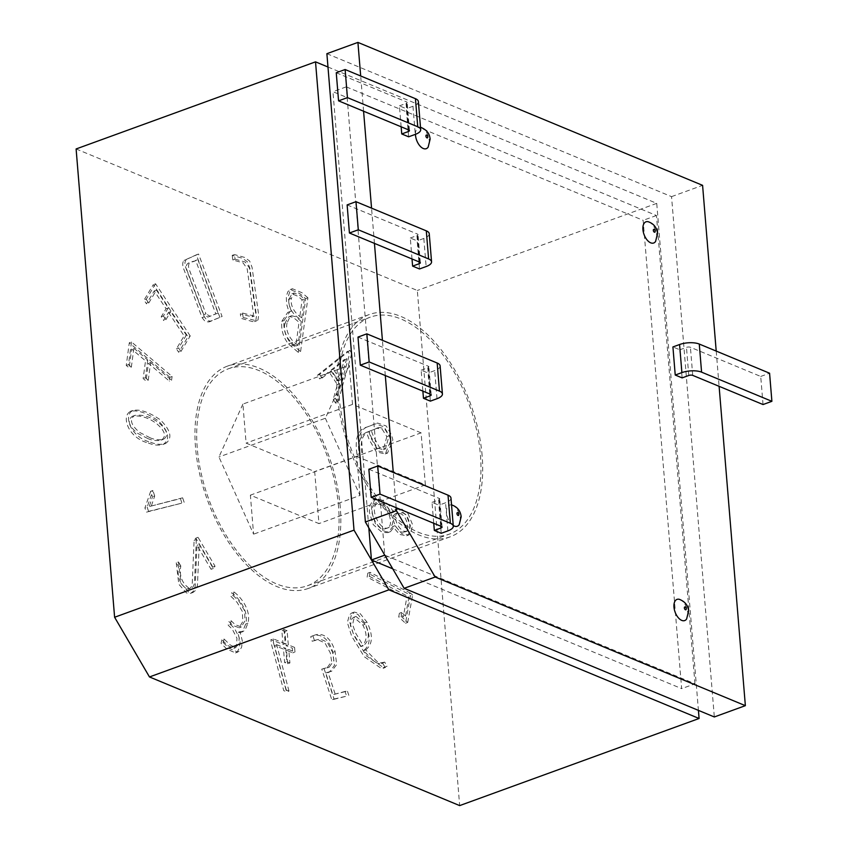 <?xml version="1.0" encoding="UTF-8"?>
<svg xmlns="http://www.w3.org/2000/svg" width="848" height="848" viewBox="0 0 848 848"><rect width="100%" height="100%" fill="white"/><g stroke="black" fill="none" stroke-linecap="round" stroke-linejoin="round"><path stroke-width="0.64" stroke-dasharray="4.24 3.18" d="M682.131 377.89L679.82 349.8L672.92 346.938M441.225 533.297L438.914 505.196L432.024 502.334L433.741 523.29M430.36 401.136L428.049 373.035L421.159 370.173L422.876 391.129M401.146 126.797L399.429 105.852L406.319 108.714L408.63 136.804M679.481 599.377A11.268 6.148 -110 0 1 687.76 612.839A11.268 6.148 -110 0 1 686.615 618.998M452.058 505.058A11.268 6.148 -110 0 1 460.347 518.52A11.268 6.148 -110 0 1 459.203 524.679M453.235 525.506A11.268 6.148 -110 0 1 446.557 512.807A11.268 6.148 -110 0 1 451.549 504.942M648.434 221.805A11.268 6.148 -110 0 1 656.723 235.267A11.268 6.148 -110 0 1 655.578 241.426M421.021 127.486A11.268 6.148 -110 0 1 429.311 140.948A11.268 6.148 -110 0 1 428.155 147.107M415.467 134.313A11.268 6.148 -110 0 1 420.502 127.37M396.175 507.708L393.281 472.463M385.31 375.547L382.416 340.302M374.445 243.387L371.551 208.142M363.58 111.215L360.686 75.97M716.21 351.083L719.104 386.328M412.011 258.958L410.294 238.012L417.184 240.874L419.495 268.964M150.668 491.289L144.934 507.92L146.344 512.171L181.938 503.118L180.423 498.613L149.216 506.563L152.481 496.769L150.668 491.289L152.884 490.483L147.149 507.115L144.934 507.92M176.257 562.775L178.801 584.23L186.486 592.964L190.758 593.335L193.333 591.226L195.231 586.201L196.99 545.349L211.078 569.294L212.837 567.058L195.835 538.141L194.097 540.42L192.295 582.438C192.083 586.456 190.705 588.671 188.171 589.095L186.783 588.978C179.691 583.901 176.956 576.492 178.599 566.75L176.257 562.775L178.472 561.97L181.016 583.424L188.701 592.158L192.973 592.529L195.549 590.42L197.446 585.396L199.206 544.543L196.99 545.349M199.206 544.543L213.293 568.489L215.053 566.241L198.05 537.335L196.312 539.614L194.521 581.622C194.298 585.65 192.92 587.865 190.387 588.289L186.783 588.978M221.837 639.805L221.084 643.42L226.904 649.091L235.426 652.886L237.387 651.646L239.433 647.83L240.101 641.618L237.758 632.438L240.482 632.587L242.963 630.7L245.676 624.033C249.036 612.192 240.079 598.911 231.695 592.731L230.942 596.345L237.037 602.281L242.316 611.397L242.835 621.499L239.094 627.721L232.977 625.517L228.918 621.563L228.176 625.177L232.257 629.163L236.963 638.194L236.613 645.031L233.794 648.275L227.773 645.593L221.837 639.805L224.063 639L223.31 642.614L221.084 643.42M287.705 663.761L286.518 650.331L292.761 652.833L292.359 648.201L286.115 645.699L284.864 631.506L281.801 630.276L283.052 644.469L270.947 639.615L271.307 643.674L283.751 690.664L286.783 691.873L274.413 645.476L283.465 649.102L284.652 662.532L287.705 663.761L289.921 662.956L288.744 649.526L286.518 650.331M345.125 691.639L332.882 694.692L325.759 673.005L329.353 672.114L334.472 665.383L332.851 652.335C327.922 635.216 317.459 633.021 310.707 636.721L312.181 641.226L317.915 639.795L324.943 642.911L330.328 652.96L331.61 661.376L327.158 667.779L321.752 669.136L331.844 699.833L346.609 696.144L345.125 691.639L347.341 690.834L332.882 694.692M384.897 666.994L382.448 662.913L379.045 663.634L374.583 662.097L363.538 650.681C370.629 644.989 371.021 635.724 364.714 622.888L357.909 614.376L351.92 612.871L349.482 614.768L347.351 622.506L351.634 636.127L364.269 656.734L381.42 668.5L387.112 666.189L384.663 662.108L382.448 662.913M335.66 403.171L349.567 354.082L347.68 351.189L317.375 375.314L319.76 378.908L328.96 371.784L337.398 384.632L333.211 399.429L335.66 403.171L337.886 402.365L351.793 353.277L349.567 354.082M340.271 507.305A118.275 64.586 70 0 0 227.444 366.135A118.275 64.586 70 0 0 207.188 499.366A118.275 64.586 70 0 0 308.333 588.427A118.275 64.586 70 0 0 340.271 507.305M76.108 148.962L417.322 290.482L459.669 805.6M169.876 377.265L129.288 342.783L126.246 365.446L129.129 367.894L131.652 349.058L145.527 360.845L143.153 378.558L146.036 381.006L148.411 363.294L169.367 381.102L169.876 377.265L172.091 376.459L131.504 341.977L129.288 342.783M168.529 312.424L184.143 335.903L176.405 348.825L178.716 352.302L188.012 336.751L153.34 284.589L144.033 300.139L146.503 303.86L154.241 290.928L166.06 308.704L161.215 316.792L163.685 320.512L168.529 312.424L170.745 311.619L186.359 335.098L184.143 335.903M219.876 317.3L196.323 254.845L184.058 260.421C182.373 262.244 182.299 265.191 183.836 269.251L202.078 317.618L205.131 321.487L208.502 321.954L222.091 316.495L198.538 254.04L196.323 254.845M232.204 255.365L232.85 259.986L243.079 262.859L247.181 268.731L253.478 314.078L252.153 316.919L240.323 313.845L240.949 318.318L252.545 321.572L254.517 321.646L255.778 320.756L256.488 315.954L249.842 268.127L247.415 261.831L242.401 258.227L232.204 255.365L234.419 254.559L235.066 259.181L232.85 259.986M298.369 352.429L305.704 298.613L299.726 293.514L290.27 289.581L287.801 291.786L286.317 296.471L286.624 304.019L289.02 312.053L287.726 312.414L281.812 321.36C281.038 329.872 283.264 337.419 288.511 344.023L298.369 352.429L300.584 351.623L307.919 297.807L305.704 298.613M357.05 454.623L359.605 453.638C357.824 442.444 360.124 435.342 366.506 432.321L369.219 439.677L376.268 451.836L385.278 453.966L390.652 440.695L389.306 435.681L384.049 426.82L375.357 423.852L367.089 427.021C357.898 429.385 354.549 438.586 357.05 454.623L359.605 453.638M377.148 499.991L372.94 499.822L369.336 507.104L369.474 512.68L373.226 524.594L380.943 531.399L383.731 532.523L388.14 532.629L392.783 526.513L399.556 534.441L406.627 535.756L408.535 534.463L410.4 525.622L405.938 514.704L398.889 509.362L394.85 509.309L391.151 513.157C388.183 506.426 383.508 502.048 377.148 499.991L379.363 499.186L375.155 499.016L371.551 506.298L371.689 511.874L375.441 523.788L383.158 530.583L385.946 531.717L390.366 531.823L394.998 525.707L392.783 526.513M399.376 613.252L398.719 616.952L405.503 623.238L410.411 595.858L408.397 593.982L367.831 573.153L367.12 577.096L406.754 597.713L403.309 616.899L399.376 613.252L401.592 612.447L400.934 616.146L398.719 616.952M148.358 443.027C153.615 445.2 158.555 445.677 163.176 444.447C170.512 439.264 168.805 431.314 158.057 420.587C146.439 412.69 137.249 409.637 130.465 411.428C121.041 416.071 127.974 437.907 148.358 443.027M338.543 506.585A115.455 63.049 70 0 0 228.409 368.785A115.455 63.049 70 0 0 197.234 447.977A115.455 63.049 70 0 0 307.368 585.777A115.455 63.049 70 0 0 338.543 506.585M242.899 404.093L218.943 456.987L253.584 534.176L250.383 495.147L318.965 523.598L314.693 471.562L246.1 443.122L242.899 404.093L349.302 365.371L325.356 418.265L218.943 456.987M327.985 67.013L656.734 203.361L698.423 710.37M392.741 568.817L681.654 688.64L643.155 220.342L332.957 91.701L368.816 527.859M694.957 683.795L656.458 215.509L346.26 86.856L384.759 555.143L694.957 683.795L681.654 688.64M346.26 86.856L332.957 91.701M656.458 215.509L643.155 220.342M326.883 53.689L671.552 196.641L714.323 716.963M671.552 196.641L702.589 185.341M656.734 203.361L417.322 290.482M482.141 455.673A118.275 64.586 70 0 0 369.325 314.513A118.275 64.586 70 0 0 349.069 447.744A118.275 64.586 70 0 0 450.203 536.805A118.275 64.586 70 0 0 482.141 455.673M339.105 396.355A115.455 63.049 70 0 0 449.239 534.155A115.455 63.049 70 0 0 469.018 404.104A115.455 63.049 70 0 0 370.29 317.163A115.455 63.049 70 0 0 339.105 396.355M325.356 418.265L359.997 495.455L253.584 534.176M359.997 495.455L356.785 456.436L250.383 495.147M356.785 456.436L425.378 484.876L318.965 523.598M425.378 484.876L421.096 432.851L314.693 471.562M421.096 432.851L352.514 404.401L246.1 443.122M352.514 404.401L349.302 365.371M131.504 341.977L128.461 364.64L126.246 365.446M128.461 364.64L131.345 367.089L129.129 367.894M131.345 367.089L133.878 348.252L131.652 349.058M133.878 348.252L147.743 360.04L145.527 360.845M147.743 360.04L145.368 377.742L143.153 378.558M145.368 377.742L148.252 380.19L146.036 381.006M148.252 380.19L150.626 362.488L148.411 363.294M150.626 362.488L171.582 380.296L169.367 381.102M171.582 380.296L172.091 376.459M186.359 335.098L178.621 348.019L176.405 348.825M178.621 348.019L180.931 351.496L178.716 352.302M180.931 351.496L190.238 335.946L188.012 336.751M190.238 335.946L155.555 283.783L153.34 284.589M155.555 283.783L146.248 299.333L144.033 300.139M146.248 299.333L148.718 303.054L146.503 303.86M148.718 303.054L156.456 290.122L154.241 290.928M156.456 290.122L168.275 307.898L166.06 308.704M168.275 307.898L163.431 315.986L161.215 316.792M163.431 315.986L165.911 319.707L163.685 320.512M165.911 319.707L170.745 311.619M198.538 254.04L184.058 260.421M186.274 259.615C184.588 261.438 184.514 264.385 186.051 268.445L204.294 316.813L207.357 320.682L210.717 321.148L222.091 316.495M203.732 314.65L186.772 269.675C184.26 260.792 192.856 263.145 195.655 260.41L215.805 313.845L207.845 317.099L203.732 314.65L205.947 313.845L188.987 268.869C186.486 259.986 195.082 262.339 197.87 259.605L195.655 260.41M197.87 259.605L218.021 313.039L215.805 313.845M218.021 313.039L210.06 316.293L205.947 313.845M235.066 259.181L245.295 262.053L249.397 267.926L255.693 313.272L254.368 316.113L242.539 313.039L240.323 313.845M242.539 313.039L243.164 317.512L240.949 318.318M243.164 317.512L256.732 320.841L257.993 319.95L258.704 315.149L252.057 267.321L249.63 261.025L244.616 257.421L234.419 254.559M307.919 297.807L301.941 292.698L292.486 288.776L290.016 290.981L288.532 295.666L288.839 303.213L291.235 311.248L289.02 312.053M291.235 311.248L289.942 311.608L284.027 320.555C283.253 329.066 285.479 336.614 290.726 343.217L300.584 351.623M284.79 323.862L287.811 317.565L289.475 316.537L293.482 317.523L299.047 322.282L295.825 345.995C289.624 342.581 282.861 333.2 284.79 323.862L287.006 323.056L290.027 316.76L291.691 315.732L295.698 316.717L301.273 321.477L299.047 322.282M301.273 321.477L298.04 345.178L295.825 345.995M289.179 299.09L291.924 293.8L297.977 296.291L302.111 299.821L299.556 318.583C294.129 315.414 287.631 307.888 289.179 299.09L291.394 298.284L294.15 292.995L300.192 295.486L304.326 299.015L302.111 299.821M304.326 299.015L301.771 317.767L299.556 318.583M298.04 345.178C291.839 341.776 285.076 332.384 287.006 323.056M301.771 317.767C296.344 314.608 289.846 307.082 291.394 298.284M331.165 370.035L344.564 359.361L338.193 380.731L331.165 370.035L333.381 369.23L346.779 358.556L344.564 359.361M346.779 358.556L340.408 379.925L338.193 380.731M351.793 353.277L349.895 350.383L347.68 351.189M349.895 350.383L319.59 374.509L317.375 375.314M319.59 374.509L321.986 378.102L319.76 378.908M321.986 378.102L331.176 370.979L328.96 371.784M331.176 370.979L339.613 383.826L337.398 384.632M339.613 383.826L335.426 398.624L333.211 399.429M335.426 398.624L337.886 402.365M340.408 379.925L333.381 369.23M386.815 436.646L383.317 449.641L377.116 448.041L371.074 436.815L369.06 431.346L377.106 428.261L382.374 429.501L386.815 436.646L389.031 435.84L385.511 448.836L379.332 447.225L373.29 436.01L371.276 430.54L369.06 431.346M361.82 452.832C360.04 441.638 362.34 434.536 368.721 431.515L366.506 432.321M368.721 431.515L371.435 438.872L378.484 451.03L387.494 453.161L392.868 439.889L391.532 434.876L386.264 426.014L377.572 423.046L369.315 426.215C360.114 428.579 356.764 437.78 359.266 453.818M371.276 430.54L379.321 427.456L384.589 428.696L389.031 435.84M394.998 525.707L401.772 533.636L408.842 534.95L410.75 533.646L412.616 524.817L408.153 513.899L401.104 508.556L397.065 508.503L393.366 512.34L391.151 513.157M393.366 512.34C390.398 505.62 385.723 501.242 379.363 499.186M381.717 503.712C390.26 504.708 397.606 525.983 388.691 527.456C380.074 532.798 368.689 506.722 377.561 503.574L381.717 503.712M379.501 504.518C388.034 505.525 395.391 526.788 386.476 528.262C377.858 533.604 366.474 507.539 375.346 504.38L379.501 504.518M401.655 512.775C408.344 512.828 413.05 529.799 407.029 530.901C400.479 534.579 390.716 515.499 398.157 512.669L401.655 512.775M399.44 513.581C406.128 513.634 410.835 530.604 404.803 531.707C398.263 535.385 388.501 516.305 395.942 513.475L399.44 513.581M400.934 616.146L407.718 622.432L405.503 623.238M407.718 622.432L412.626 595.042L410.411 595.858M412.626 595.042L410.612 593.176L408.397 593.982M410.612 593.176L370.046 572.347L367.831 573.153M370.046 572.347L369.336 576.29L367.12 577.096M369.336 576.29L408.969 596.907L406.754 597.713M408.969 596.907L405.535 616.093L403.309 616.899M405.535 616.093L401.592 612.447M361.068 646.558L353.309 633.668L350.372 625.358L351.878 618.754L353.786 617.227L362.891 625.093C367.661 634.739 367.057 641.894 361.068 646.558L363.283 645.752L355.524 632.862L352.588 624.552L354.093 617.948L356.001 616.422L365.106 624.287C369.876 633.933 369.272 641.088 363.283 645.752M384.663 662.108L381.261 662.829L376.798 661.281L365.753 649.875L363.538 650.681M365.753 649.875C372.844 644.183 373.237 634.919 366.93 622.082L360.124 613.57L354.135 612.065L351.697 613.952L349.567 621.69L353.849 635.322L366.484 655.928L383.635 667.694L387.112 666.189M335.098 693.887L327.975 672.199L325.759 673.005M327.975 672.199L331.568 671.309L336.688 664.578L335.066 651.518C330.137 634.41 319.675 632.216 312.923 635.915L310.707 636.721M312.923 635.915L314.407 640.42L312.181 641.226M314.407 640.42L320.141 638.989L327.158 642.106L332.543 652.154L333.826 660.571L329.384 666.963L321.752 669.136M323.968 668.33L334.059 699.028L331.844 699.833M334.059 699.028L346.609 696.144M348.825 695.339L347.341 690.834M288.744 649.526L294.987 652.027L292.761 652.833M294.987 652.027L294.574 647.395L292.359 648.201M294.574 647.395L288.331 644.893L286.115 645.699M288.331 644.893L287.08 630.7L284.864 631.506M287.08 630.7L284.016 629.47L281.801 630.276M284.016 629.47L285.267 643.664L283.052 644.469M285.267 643.664L273.162 638.809L270.947 639.615M273.162 638.809L273.522 642.869L271.307 643.674M273.522 642.869L285.977 689.859L283.751 690.664M285.977 689.859L288.998 691.067L286.783 691.873M288.998 691.067L276.628 644.671L274.413 645.476M276.628 644.671L285.681 648.296L283.465 649.102M285.681 648.296L286.868 661.726L284.652 662.532M286.868 661.726L289.921 662.956M223.31 642.614L229.119 648.285L237.641 652.08L239.602 650.84L241.659 647.024L242.316 640.812L239.973 631.633L237.758 632.438M239.973 631.633L242.698 631.781L245.178 629.894L247.892 623.227C251.252 611.387 242.295 598.105 233.91 591.925L231.695 592.731M233.91 591.925L233.158 595.54L230.942 596.345M233.158 595.54L239.253 601.476L244.531 610.592L245.051 620.694L241.309 626.916L235.203 624.711L231.144 620.757L228.918 621.563M231.144 620.757L230.391 624.372L228.176 625.177M230.391 624.372L234.483 628.357L239.178 637.389L238.829 644.226L235.309 647.501L229.988 644.787L224.063 639M213.293 568.489L211.078 569.294M215.053 566.241L212.837 567.058M198.05 537.335L195.835 538.141M196.312 539.614L194.097 540.42M188.998 588.173C181.907 583.085 179.172 575.675 180.815 565.945L178.599 566.75M180.815 565.945L178.472 561.97M147.149 507.115L148.559 511.365L146.344 512.171M148.559 511.365L181.938 503.118M184.154 502.302L182.638 497.808L180.423 498.613M182.638 497.808L149.216 506.563M151.432 505.758L154.696 495.963L152.481 496.769M154.696 495.963L152.884 490.483M150.085 437.78L139.676 432.438C130.868 425.049 129.193 419.368 134.673 415.425C142.432 414.322 150.34 416.686 158.406 422.516C167.3 429.947 169.006 435.565 163.516 439.349C158.968 440.218 154.495 439.699 150.085 437.78M147.87 438.586L137.461 433.243C128.652 425.855 126.977 420.184 132.458 416.23C140.217 415.128 148.124 417.492 156.191 423.322C165.084 430.752 166.791 436.37 161.3 440.154C156.753 441.024 152.28 440.504 147.87 438.586M150.573 442.221C155.831 444.394 160.77 444.871 165.392 443.642C172.727 438.458 171.02 430.498 160.272 419.781C148.654 411.884 139.464 408.831 132.68 410.623C123.267 415.266 130.189 437.102 150.573 442.221M418.382 101.559A14.077 5.279 -4.7 0 1 412.965 106.286L406.319 108.714M336.253 72.748L406.574 101.908A2.82 1.06 -4.7 0 1 407.157 102.481A2.82 1.06 -4.7 0 1 406.075 103.435L399.429 105.852M429.247 233.73A14.077 5.279 -4.7 0 1 423.83 238.447L417.184 240.874M347.129 204.909L417.439 234.069A2.82 1.06 -4.7 0 1 418.022 234.652A2.82 1.06 -4.7 0 1 416.94 235.596L410.294 238.012M440.112 365.891A14.077 5.279 -4.7 0 1 434.695 370.618L428.049 373.035M357.994 337.069L428.304 366.23A2.82 1.06 -4.7 0 1 428.887 366.813A2.82 1.06 -4.7 0 1 427.805 367.756L421.159 370.173M450.977 498.052A14.077 5.279 -4.7 0 1 445.571 502.779L438.914 505.196M368.859 469.241L439.169 498.401A2.82 1.06 -4.7 0 1 439.752 498.974A2.82 1.06 -4.7 0 1 438.67 499.917L432.024 502.334M763.03 404.538L760.72 376.448L690.41 347.288A2.82 1.06 175.3 0 0 686.467 347.373L679.82 349.8M760.72 376.448L769.581 373.215M204.294 316.813L202.078 317.618M284.027 320.555L281.812 321.36M369.315 426.215L367.089 427.021M365.106 624.287L362.891 625.093M366.93 622.082L364.714 622.888M335.066 651.518L332.851 652.335M247.892 623.227L245.676 624.033M412.965 106.286L415.276 134.387M408.238 129.744L406.075 103.435M408.884 130.009L406.574 101.908M423.83 238.447L426.141 266.548M419.103 261.905L416.94 235.596M419.749 262.17L417.439 234.069M437.006 398.708L434.695 370.618M427.805 367.756L429.968 394.066M428.304 366.23L430.614 394.331M447.871 530.88L445.571 502.779M438.67 499.917L440.833 526.226M439.169 498.401L441.479 526.491M688.777 375.473L686.467 347.373M692.721 375.378L690.41 347.288M369.325 314.513L227.444 366.135M450.203 536.805L308.333 588.427M307.368 585.777L449.239 534.155M228.409 368.785L370.29 317.163M209.085 321.89L211.3 321.085M208.714 316.728L210.929 315.922M252.047 316.845L254.262 316.039M254.495 321.604L256.711 320.798M290.26 289.55L292.475 288.744M287.726 312.414L289.942 311.608M289.454 316.537L291.68 315.732M291.924 293.79L294.139 292.984M383.338 449.652L385.554 448.846M385.246 453.903L387.462 453.086M372.431 424.912L374.646 424.095M369.887 431.038L372.113 430.233M371.191 430.572L373.406 429.766M376.247 428.399L378.462 427.593M406.627 535.777L408.842 534.971M394.903 509.447L397.118 508.641M388.744 527.594L386.529 528.399M377.561 503.585L375.346 504.401M407.125 531.155L404.899 531.961M398.147 512.637L395.931 513.443M372.94 499.822L375.155 499.016M388.098 532.512L390.324 531.707M353.754 617.259L355.98 616.454M381.409 663.496L383.625 662.691M351.941 612.956L354.157 612.15M383.169 668.277L385.384 667.471M328.695 672.146L330.911 671.34M327.211 667.895L329.437 667.09M235.447 652.928L237.663 652.123M240.546 632.46L242.761 631.654M239.125 627.806L241.341 627.001M233.836 648.307L236.051 647.501M190.736 593.282L192.952 592.476M134.684 415.478L132.468 416.283M163.505 439.306L161.29 440.112M165.339 443.578L163.123 444.384M132.648 410.517L130.422 411.322M409.467 130.581L407.157 102.481M420.332 262.742L418.022 234.652M431.197 394.903L428.887 366.813M442.062 527.074L439.752 498.974"/><path stroke-width="1.27" d="M675.231 375.039L682.131 377.89L688.777 375.473A2.82 1.06 175.3 0 1 692.721 375.378L763.03 404.538L771.892 401.316L701.582 372.155A14.077 5.279 175.3 0 0 681.887 372.611L675.231 375.039L672.92 346.938L679.577 344.521L681.887 372.611M434.335 530.435L441.225 533.297L447.871 530.88A14.077 5.279 -4.7 0 0 453.288 526.152L450.977 498.052A14.077 5.279 -4.7 0 0 448.03 495.168L377.72 466.008L368.859 469.241L371.17 497.331L441.479 526.491A2.82 1.06 -4.7 0 1 442.062 527.074A2.82 1.06 -4.7 0 1 440.981 528.018L434.335 530.435L433.741 523.29M423.47 398.274L430.36 401.136L437.006 398.708A14.077 5.279 -4.7 0 0 442.423 393.981L440.112 365.891A14.077 5.279 -4.7 0 0 437.165 363.008L366.855 333.847L357.994 337.069L360.305 365.17L430.614 394.331A2.82 1.06 -4.7 0 1 431.197 394.903A2.82 1.06 -4.7 0 1 430.116 395.857L423.47 398.274L422.876 391.129M347.436 97.615L338.564 100.848L336.253 72.748L345.125 69.525L347.436 97.615L417.746 126.776A14.077 5.279 -4.7 0 1 420.693 129.659A14.077 5.279 -4.7 0 1 415.276 134.387L408.63 136.804L401.74 133.952L401.146 126.797M686.615 618.998A11.268 6.148 -110 0 1 675.093 612.086A11.268 6.148 -110 0 1 679.481 599.377C685.11 601.645 688.141 605.536 688.587 611.048L686.615 618.998M451.549 504.942A11.268 6.148 -110 0 1 452.058 505.058C457.464 507.03 460.506 510.92 461.174 516.739L459.203 524.679A11.268 6.148 -110 0 1 453.235 525.506M655.578 241.426A11.268 6.148 -110 0 1 644.045 234.514A11.268 6.148 -110 0 1 648.434 221.805C653.84 223.777 656.882 227.667 657.55 233.476L655.578 241.426M420.502 127.37A11.268 6.148 -110 0 1 421.021 127.486C426.65 129.755 429.682 133.645 430.127 139.167L428.155 147.107A11.268 6.148 -110 0 1 420.481 146.524A11.268 6.148 -110 0 1 415.467 134.313M719.104 386.328L745.36 705.663L435.162 577.022L396.419 510.697L396.175 507.708M393.281 472.463L385.31 375.547M382.416 340.302L374.445 243.387M371.551 208.142L363.58 111.215M360.686 75.97L357.92 42.4L702.589 185.341L716.21 351.083M358.301 229.787L349.429 233.009L347.129 204.909L355.99 201.686L358.301 229.787L428.611 258.947A14.077 5.279 -4.7 0 1 431.558 261.82A14.077 5.279 -4.7 0 1 426.141 266.548L419.495 268.964L412.605 266.113L412.011 258.958M368.816 527.859L371.456 559.987L354.019 530.138L114.607 617.259L149.471 676.948L388.893 589.837L371.456 559.987L392.741 568.817M114.607 617.259L76.108 148.962L315.52 61.851L327.985 67.013M698.423 710.37L699.091 718.489L459.669 805.6L149.471 676.948M396.419 510.697L365.382 521.986L326.883 53.689L357.92 42.4M354.019 530.138L315.52 61.851M699.091 718.489L388.893 589.837M365.382 521.986L384.759 555.143L371.456 559.987M745.36 705.663L714.323 716.963L404.136 588.311L384.759 555.143M435.162 577.022L404.136 588.311M338.564 100.848L408.884 130.009A2.82 1.06 -4.7 0 1 409.467 130.581A2.82 1.06 -4.7 0 1 408.386 131.525L401.74 133.952M345.125 69.525L415.435 98.686A14.077 5.279 -4.7 0 1 418.382 101.559L420.693 129.659M349.429 233.009L419.749 262.17A2.82 1.06 -4.7 0 1 420.332 262.742A2.82 1.06 -4.7 0 1 419.251 263.686L412.605 266.113M355.99 201.686L426.3 230.847A14.077 5.279 -4.7 0 1 429.247 233.73L431.558 261.82M360.305 365.17L369.166 361.948L439.476 391.108A14.077 5.279 -4.7 0 1 442.423 393.981M369.166 361.948L366.855 333.847M371.17 497.331L380.031 494.108L450.341 523.269A14.077 5.279 -4.7 0 1 453.288 526.152M380.031 494.108L377.72 466.008M771.892 401.316L769.581 373.215L699.271 344.055A14.077 5.279 175.3 0 0 679.577 344.521M427.774 136.857A1.505 0.827 -110 0 1 426.48 137.493A1.505 0.827 -110 0 1 426.29 135.076A1.505 0.827 -110 0 1 427.774 136.857M653.342 230.412A1.505 0.827 70 0 0 654.38 232.193A1.505 0.827 70 0 0 655.186 231.175A1.505 0.827 70 0 0 654.147 229.395A1.505 0.827 70 0 0 653.342 230.412M456.966 513.665A1.505 0.827 70 0 0 458.005 515.446A1.505 0.827 70 0 0 458.81 514.429A1.505 0.827 70 0 0 457.772 512.658A1.505 0.827 70 0 0 456.966 513.665M686.233 608.747A1.505 0.827 -110 0 1 684.94 609.383A1.505 0.827 -110 0 1 684.739 606.967A1.505 0.827 -110 0 1 686.233 608.747M408.386 131.525L408.238 129.744M415.435 98.686L417.746 126.776M419.251 263.686L419.103 261.905M426.3 230.847L428.611 258.947M429.968 394.066L430.116 395.857M439.476 391.108L437.165 363.008M440.833 526.226L440.981 528.018M450.341 523.269L448.03 495.168M699.271 344.055L701.582 372.155"/></g></svg>
